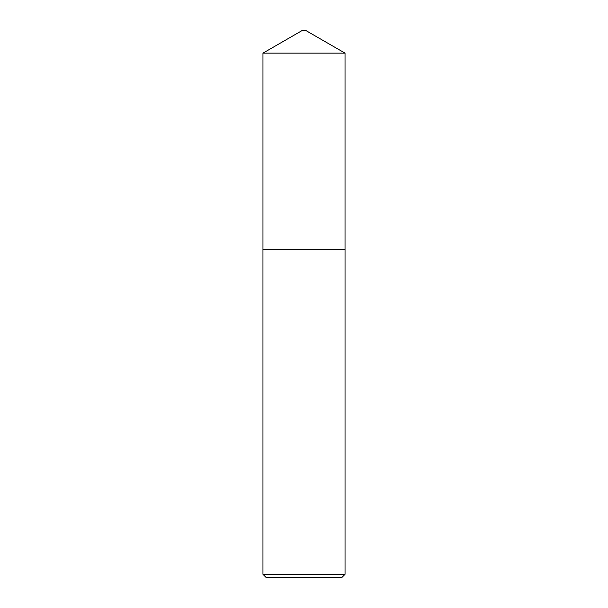 <?xml version="1.0" encoding="UTF-8"?>
<svg xmlns="http://www.w3.org/2000/svg" width="608" height="608" viewBox="0 0 608 608"><rect width="100%" height="100%" fill="white"/><g stroke="black" fill="none" stroke-linecap="round" stroke-linejoin="round"><path stroke-width="0.91" d="M345.032 249.28L345.032 53.139L262.968 53.139L262.968 249.28L345.04 249.28L345.04 574.317L341.757 577.6L266.243 577.6L262.96 574.317L345.04 574.317M262.968 53.139L302.358 30.4L305.642 30.4L345.032 53.139M262.96 574.317L262.96 249.28"/></g></svg>
